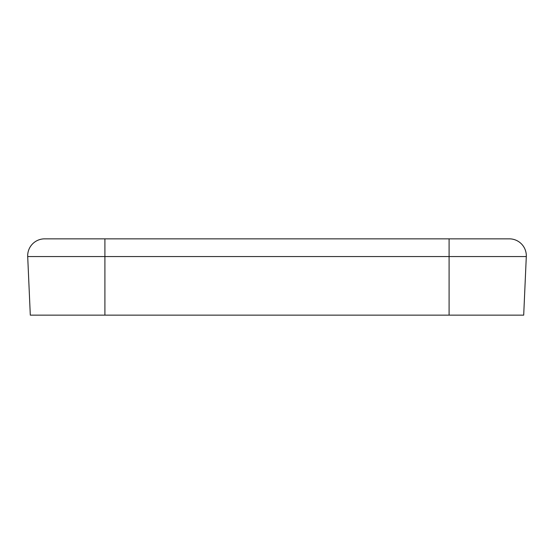 <?xml version="1.0" encoding="UTF-8"?>
<svg xmlns="http://www.w3.org/2000/svg" width="554" height="554" viewBox="0 0 554 554"><rect width="100%" height="100%" fill="white"/><g stroke="black" fill="none" stroke-linecap="round" stroke-linejoin="round"><path stroke-width="0.83" d="M523.696 315.15L526.3 256.557L523.696 315.15L30.304 315.15L27.7 256.557L30.304 315.15M449.093 238.85L449.093 256.557L27.7 256.557A16.952 16.952 0 0 1 44.639 238.85L509.361 238.85A16.952 16.952 0 0 1 526.3 256.557L449.093 256.557L449.093 315.15M509.361 238.85A16.952 16.952 0 0 1 526.3 256.557A16.952 16.952 0 0 0 509.361 238.85M104.907 238.85L104.907 315.15"/></g></svg>
